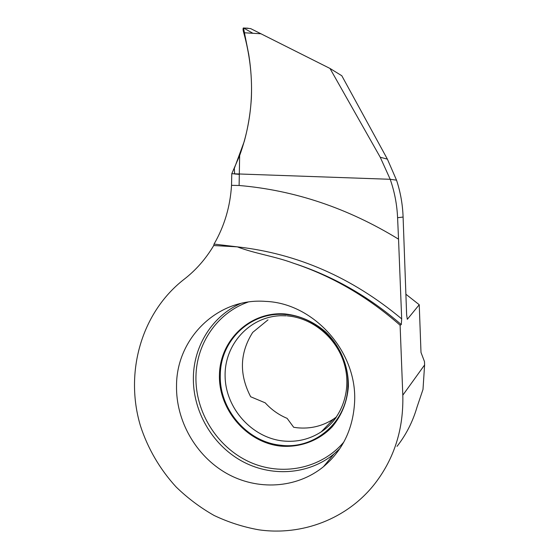 <?xml version="1.0" encoding="UTF-8"?>
<svg xmlns="http://www.w3.org/2000/svg" width="559" height="559" viewBox="0 0 559 559"><rect width="100%" height="100%" fill="white"/><g stroke="black" fill="none" stroke-linecap="round" stroke-linejoin="round"><path stroke-width="0.84" d="M176.532 385.444C176.602 338.076 217.71 297.507 265.714 301.399C314.095 303.188 357.949 352.443 354.546 403.011C352.855 429.361 342.499 450.589 323.493 466.688C296.549 488.692 257.168 490.781 226.423 473.291C195.664 455.753 175.771 420.508 176.532 385.444M220.33 374.481C218.737 408.622 246.819 441.994 280.604 445.216C314.277 449.883 346.999 422.255 347.845 386.486C350.179 350.863 319.636 316.219 285.23 314.528C250.83 311.342 220.56 340.242 220.33 374.481M267.999 319.86L252.717 332.381C239.713 352.883 239.035 374.341 250.67 396.757L265.225 402.843C271.415 409.677 278.717 414.855 287.123 418.363L293.685 427.286L297.15 427.768C310.378 429.067 322.522 426.147 333.576 418.998L336.539 416.888M213.727 245.541L237.289 246.854L214.048 244.087L213.727 245.541C205.747 258.95 195.881 270.193 184.128 279.283C141.392 312.411 124.447 372.364 140.421 425.769C147.765 448.444 159.944 469.343 176.148 486.994C187.607 498.111 200.241 507.593 214.041 515.44C228.352 522.239 243.242 527.025 258.705 529.799C301.902 536.074 347.272 519.031 374.837 483.71C394.319 458.478 403.64 428.97 402.808 395.192L424.602 364.95L422.995 389.427L417.056 406.994C412.821 421.591 406.148 434.713 397.037 446.361M214.048 244.087C224.376 226.227 230.21 206.641 231.531 185.329L231.775 173.723L239.315 173.989L239.112 185.49C294.775 190.277 347.922 208.165 398.539 239.168L397.589 217.717C396.995 204.538 394.535 191.73 390.21 179.292L396.527 180.152L390.21 179.292L239.315 173.989L390.21 179.292L380.239 157.247L329.985 68.45L341.808 75.745L387.38 159.119L396.527 180.152C400.454 192.01 402.641 204.308 403.095 217.053L406.631 314.731L407.294 319.273M405.869 294.209L419.236 304.732L420.997 352.436L424.484 361.603L424.602 364.95M401.683 318.882C352.219 277.592 297.423 253.583 237.289 246.854C255.079 253.674 274.888 256.288 293.524 263.24C332.151 276.118 367.675 296.78 400.104 325.226L401.271 324.59L401.683 318.882L398.539 239.168M400.104 325.226L402.808 395.192M407.392 319.231L419.236 304.732M231.531 185.329L239.112 185.49M239.315 173.989L231.775 173.723L239.65 155.542L239.315 173.989M243.752 28.02L250.614 28.586L329.985 68.45M243.731 28.013L243.298 28.02C242.872 28.649 243.018 30.221 243.738 32.736C255.351 74.857 253.989 115.797 239.65 155.542M252.766 33.198L243.493 27.95L248.657 53.978C251.061 68.785 251.962 83.55 251.361 98.272C250.467 112.89 248.105 127.256 244.276 141.378L234.319 168.413L234.612 173.961L239.308 174.359M343.841 442.036C320.978 469.078 281.303 476.68 249.09 461.769C216.822 446.9 195.07 411.69 195.95 376.41C196.495 343.415 217.416 312.802 248.098 302.07M219.442 374.565C220.12 339.935 250.229 311.195 285.048 313.934C300.029 315.632 313.494 321.586 325.457 331.78C340.312 346.042 348.809 366.39 348.369 386.702C347.09 402.138 341.668 415.54 332.109 426.915C318.742 440.897 299.631 447.843 280.373 446.082C246.219 442.351 218.276 409.146 219.442 374.565M339.816 448.681L333.947 454.013C308.184 475.101 270.493 477.267 241.062 460.672C211.616 444.035 192.582 410.425 193.379 376.934C193.945 345.504 212.455 316.031 240.636 303.488M286.313 315.814L280.667 315.709C249.104 316.785 224.152 344.903 225.109 376.584C225.689 408.266 251.697 437.578 282.882 440.96C296.815 442.393 309.609 439.36 321.264 431.848C327.001 428.026 331.92 423.289 336.022 417.622M397.589 217.717L403.095 217.053M401.271 324.59C368.8 296.459 332.891 276.013 293.524 263.24M261.081 33.778L243.738 32.736M380.239 157.247L387.38 159.119M333.576 418.998L321.264 431.848C341.808 418.53 351.988 390.217 344.309 363.972C336.686 337.72 312.355 317.833 287.221 315.884M323.493 466.688L333.947 454.013L339.837 448.653M243.619 28.013L248.098 28.202"/></g></svg>
